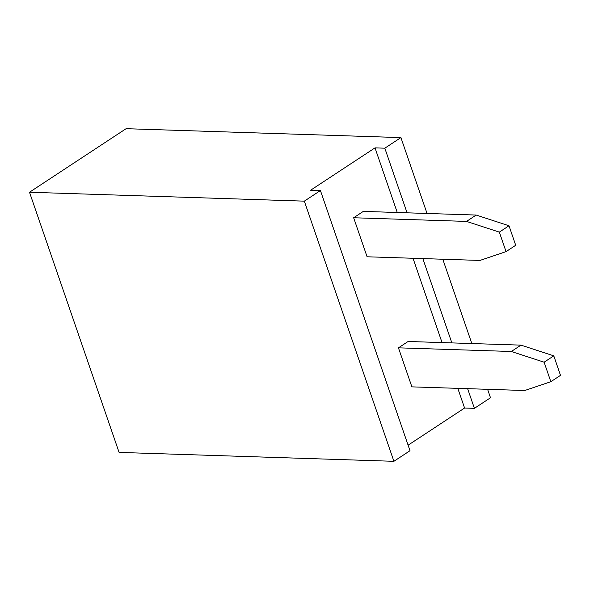 <?xml version="1.0" encoding="UTF-8"?>
<svg xmlns="http://www.w3.org/2000/svg" width="590" height="590" viewBox="0 0 590 590"><rect width="100%" height="100%" fill="white"/><g stroke="black" fill="none" stroke-linecap="round" stroke-linejoin="round"><path stroke-width="0.89" d="M393.906 461.306L304.322 201.146L320.422 190.548L410.006 450.708L393.906 461.306L119.084 452.405L29.5 192.244L126.09 128.694L400.912 137.595L427.042 213.462M304.322 201.146L29.5 192.244M487.591 389.312L490.497 397.756L474.397 408.346L464.581 408.029L408.103 445.185M320.422 190.548L310.606 190.231L375.004 147.869L384.82 148.186L400.912 137.595M384.82 148.186L407.071 212.82M422.831 258.582L451.859 342.901M467.619 388.663L474.397 408.346M442.795 259.231L471.83 343.542M375.004 147.869L397.254 212.496M413.015 258.265L442.05 342.584M457.803 388.345L464.581 408.029M411.879 386.863L398.442 347.834L511.316 351.493L544.12 362.201L550.839 381.708L524.753 390.514L411.879 386.863M367.091 256.783L353.653 217.754L466.528 221.412L499.332 232.121L506.05 251.628L479.965 260.433L367.091 256.783M398.442 347.834L408.103 341.485L520.977 345.135L553.781 355.844L560.5 375.358L550.839 381.708M506.05 251.628L515.712 245.278L508.993 225.764L476.189 215.055L363.315 211.397L353.653 217.754M520.977 345.135L511.316 351.493M553.781 355.844L544.12 362.201M476.189 215.055L466.528 221.412M508.993 225.764L499.332 232.121"/></g></svg>
